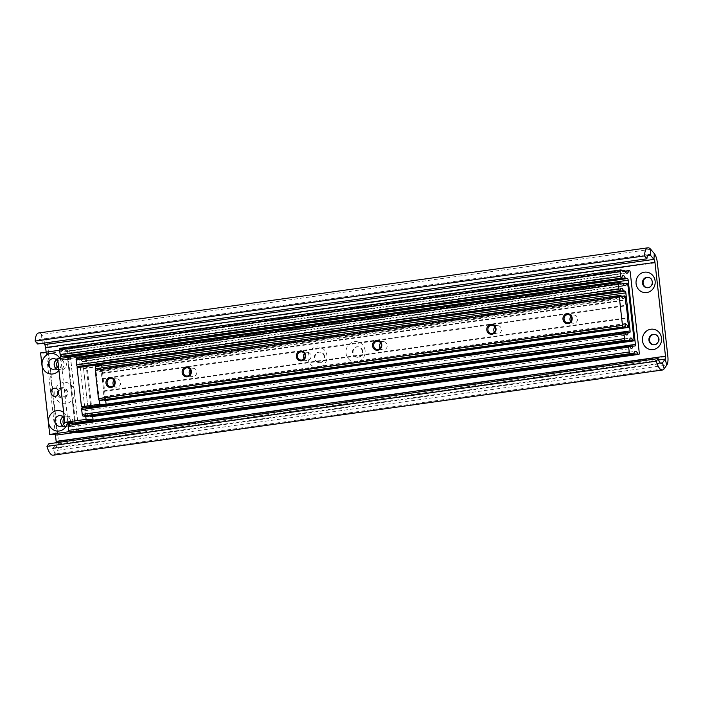 <?xml version="1.0" encoding="UTF-8"?>
<svg xmlns="http://www.w3.org/2000/svg" width="703" height="703" viewBox="0 0 703 703"><rect width="100%" height="100%" fill="white"/><g stroke="black" fill="none" stroke-linecap="round" stroke-linejoin="round"><path stroke-width="0.53" stroke-dasharray="3.52 2.64" d="M54.799 394.436A10.686 9.965 94.3 0 1 63.507 382.458A10.686 9.965 94.3 0 1 74.597 391.668A10.686 9.965 94.3 0 1 65.88 403.645A10.686 9.965 94.3 0 1 54.799 394.436M57.866 393.583A5.264 4.903 94.3 0 1 63.138 387.661A5.264 4.903 94.3 0 1 67.62 392.221A5.264 4.903 94.3 0 1 62.347 398.153A5.264 4.903 94.3 0 1 57.866 393.583M57.453 393.557A5.264 4.903 94.3 0 1 62.725 387.625A5.264 4.903 94.3 0 1 67.207 392.195A5.264 4.903 94.3 0 1 61.934 398.118A5.264 4.903 94.3 0 1 57.453 393.557M56.003 368.442A5.264 4.903 -85.7 0 0 64.008 363.671A5.264 4.903 -85.7 0 0 56.653 359.839M57.268 367.238A5.264 4.903 -85.7 0 0 66.372 363.846A5.264 4.903 -85.7 0 0 57.716 361.21M62.4 425.482A5.264 4.903 -85.7 0 0 70.405 420.71A5.264 4.903 -85.7 0 0 63.05 416.879M63.665 424.287A5.264 4.903 -85.7 0 0 72.769 420.895A5.264 4.903 -85.7 0 0 64.122 418.25M365.085 350.551A10.273 9.587 -85.7 0 0 354.426 341.693A10.273 9.587 -85.7 0 0 346.043 353.214A10.273 9.587 -85.7 0 0 356.711 362.063A10.273 9.587 -85.7 0 0 365.085 350.551M362.247 351.333A5.264 4.903 -85.7 0 0 357.765 346.772A5.264 4.903 -85.7 0 0 352.493 352.695A5.264 4.903 -85.7 0 0 356.975 357.265A5.264 4.903 -85.7 0 0 362.247 351.333M362.801 351.377A5.264 4.903 -85.7 0 0 358.328 346.816A5.264 4.903 -85.7 0 0 353.055 352.739A5.264 4.903 -85.7 0 0 357.537 357.309A5.264 4.903 -85.7 0 0 362.801 351.377M327 355.876A10.273 9.587 -85.7 0 0 316.341 347.018A10.273 9.587 -85.7 0 0 307.958 358.539A10.273 9.587 -85.7 0 0 318.626 367.388A10.273 9.587 -85.7 0 0 327 355.876M324.162 356.658A5.264 4.903 -85.7 0 0 319.68 352.098A5.264 4.903 -85.7 0 0 314.408 358.02A5.264 4.903 -85.7 0 0 318.89 362.59A5.264 4.903 -85.7 0 0 324.162 356.658M324.724 356.702A5.264 4.903 -85.7 0 0 320.243 352.133A5.264 4.903 -85.7 0 0 314.97 358.064A5.264 4.903 -85.7 0 0 319.452 362.625A5.264 4.903 -85.7 0 0 324.724 356.702M653.685 344.804A5.264 4.903 -85.7 0 0 659.238 338.908A5.264 4.903 -85.7 0 0 654.475 334.329M647.287 287.764A5.264 4.903 -85.7 0 0 652.841 281.868A5.264 4.903 -85.7 0 0 648.078 277.29M48.797 443.778A8.225 2.909 82 0 0 52.224 448.681A8.225 2.909 82 0 0 53.164 448.022L55.818 444.278A3.287 1.16 82 0 0 56.214 442.741M53.138 455.192A14.798 5.229 82 0 0 54.834 454.006L57.479 450.263A9.868 3.489 82 0 0 58.534 441.554L48.006 347.748A9.868 3.489 82 0 0 44.966 338.723L41.424 334.514A14.798 5.229 82 0 0 38.621 332.985M55.432 434.832L46.161 352.133M43.463 343.178L41.09 340.349A8.225 2.909 82 0 0 39.535 339.496A8.225 2.909 82 0 0 37.602 343.995M57.962 361.729A5.343 4.983 94.3 0 1 58.305 364.787M55.932 368.486A5.343 4.983 -85.7 0 0 64.078 363.662A5.343 4.983 -85.7 0 0 56.592 359.778M58.516 393.355A4.113 3.831 -85.7 0 0 62.022 396.975A4.113 3.831 -85.7 0 0 66.135 392.336A4.113 3.831 -85.7 0 0 58.63 391.817M64.36 418.768A5.343 4.983 94.3 0 1 64.702 421.826M62.33 425.526A5.343 4.983 -85.7 0 0 70.485 420.702A5.343 4.983 -85.7 0 0 62.989 416.826M68.217 424.129L69.061 431.695L74.483 432.108M76.522 431.818L67.435 350.771L59.922 350.208L60.59 356.193M60.836 358.345L68.042 422.6M57.224 434.972L48.085 353.477L67.435 350.771M59.887 358.477A10.273 9.587 94.3 0 1 58.929 370.349M63.657 412.45A10.273 9.587 94.3 0 1 67.453 422.556M40.581 352.915L48.085 353.477M78.376 432.705A1.643 0.58 82 0 0 78.692 431.132L69.667 350.665A1.643 0.58 82 0 0 68.894 348.987L68.112 349.18A8.225 2.909 -98 0 1 66.477 351.544A8.225 2.909 -98 0 1 63.824 348.855L60.019 348.319M73.015 432.31L73.156 432.081A8.225 2.909 -98 0 1 74.79 429.709A8.225 2.909 -98 0 1 77.119 431.739M74.843 423.004A1.643 0.58 -98 0 1 74.456 424.34A1.643 0.58 -98 0 1 74.413 424.348L72.26 424.533A5.589 1.977 -98 0 1 71.029 426.783A5.589 1.977 -98 0 1 68.956 424.278L68.499 423.9M67.33 357.432A1.643 0.58 -98 0 1 67.629 358.583L74.79 422.45L77.866 422.688L74.342 423.074M61.161 356.474L61.319 356.149A5.589 1.977 -98 0 1 62.549 353.899A5.589 1.977 -98 0 1 64.474 356.008M57.637 358.794L67.69 359.549L74.817 423.109M67.69 359.549L70.731 359.128L77.866 422.688M70.731 359.128L67.655 358.89L85.942 356.333M85.74 416.281L84.764 407.547M84.703 407.019L80.239 367.221M80.133 366.237L79.211 358.047M67.655 358.89L74.79 422.45M92.691 416.51L86.021 357.089M82.251 366.94L82.769 366.975A1.643 0.58 -98 0 1 83.543 368.653L87.813 406.747A1.643 0.58 -98 0 1 87.453 408.329A1.643 0.58 -98 0 1 87.409 408.329L85.845 408.557A5.589 1.977 -98 0 1 84.615 410.807A5.589 1.977 -98 0 1 82.541 408.311L82.084 407.925M77.664 366.579L77.822 366.254A5.589 1.977 -98 0 1 79.052 364.005A5.589 1.977 -98 0 1 80.977 366.122M91.364 416.694A1.643 0.58 82 0 0 91.689 415.121L85.581 360.727A1.643 0.58 82 0 0 84.808 359.048L84.132 359.347A5.589 1.977 -98 0 1 82.901 361.597A5.589 1.977 -98 0 1 80.836 359.092L76.53 358.425M87.058 416.378L87.225 416.053A5.589 1.977 -98 0 1 88.455 413.803A5.589 1.977 -98 0 1 90.379 415.912M99.325 400.315L95.784 368.715M105.494 404.647L106.135 404.559M105.678 400.499L102.014 367.845M87.216 407.204L106.153 404.7M77.093 367.66L83.481 368.144L87.875 407.257M83.481 368.144L101.759 365.586M189.819 374.769A4.113 3.831 -85.7 0 0 196.77 371.852A4.113 3.831 -85.7 0 0 190.214 369.55M113.649 385.411A4.113 3.831 -85.7 0 0 120.608 382.494A4.113 3.831 -85.7 0 0 114.044 380.2M380.226 348.152A4.113 3.831 -85.7 0 0 387.186 345.235A4.113 3.831 -85.7 0 0 380.622 342.932M304.065 358.794A4.113 3.831 -85.7 0 0 311.016 355.876A4.113 3.831 -85.7 0 0 304.461 353.583M570.643 321.526A4.113 3.831 -85.7 0 0 577.594 318.617A4.113 3.831 -85.7 0 0 571.029 316.315M494.473 332.176A4.113 3.831 -85.7 0 0 501.432 329.259A4.113 3.831 -85.7 0 0 494.868 326.965M104.448 400.657A1.476 0.527 82 0 0 104.694 399.269L104.29 396.395A3.7 1.309 -98 0 1 103.657 393.873A3.7 1.309 -98 0 1 103.736 391.413L102.287 378.46A3.7 1.309 -98 0 1 101.654 375.947A3.7 1.309 -98 0 1 101.724 373.486L101.478 370.622A1.476 0.527 82 0 0 100.916 369.172L100.643 369.47A5.589 1.977 -98 0 1 99.413 371.702A5.589 1.977 -98 0 1 97.339 369.207L95.696 368.732M100.643 400.402L100.801 400.077A5.589 1.977 -98 0 1 102.032 397.828A5.589 1.977 -98 0 1 103.956 399.945M660.46 363.126L53.164 448.022L54.834 454.006L664.15 368.82M658.57 360.015L55.818 444.278L57.479 450.263L666.795 365.085M44.632 344.558L44.966 338.723L654.282 253.546M647.586 255.567L41.09 340.349L41.424 334.514L650.741 249.337M48.006 347.748L657.331 262.562M58.534 441.554L667.85 356.377M78.692 431.132L639.264 352.765M73.156 432.081L633.728 353.714M68.674 423.909L629.247 345.551M68.956 424.278L629.528 345.92M72.26 424.533L629.8 346.588M72.462 424.199L629.677 346.307L72.444 424.199M74.413 424.348L634.985 345.981M67.629 358.583L84.501 356.228M61.319 356.149L621.891 277.782M63.578 348.583L624.15 270.224M63.824 348.855L624.396 270.488M68.112 349.18L624.826 271.358M68.296 348.943L624.721 271.156L68.27 348.943M68.894 348.987L629.466 270.62M69.667 350.665L630.24 272.298M87.409 408.329L629.695 332.519M87.813 406.747L106.091 404.19M83.543 368.653L101.821 366.096M82.769 366.975L95.889 365.138M77.822 366.254L620.116 290.444M80.546 358.723L622.84 282.922M80.836 359.092L623.122 283.291M84.132 359.347L623.394 283.959M84.342 359.013L623.271 283.678L84.316 359.013M84.808 359.048L627.102 283.239M85.581 360.727L627.876 284.917M91.689 415.121L633.974 339.312M87.225 416.053L629.51 340.243M82.26 407.942L624.554 332.132M82.541 408.311L624.835 332.501M85.845 408.557L625.099 333.178M86.047 408.232L624.985 332.888L86.021 408.232M104.29 396.395L628.306 323.134M102.287 378.46L626.294 305.207M104.431 396.949L628.447 323.696M104.694 399.269L628.71 326.016M100.801 400.077L624.818 326.825M97.058 368.838L621.074 295.585M97.339 369.207L621.355 295.954M100.643 369.47L621.628 296.64M100.916 369.172L621.522 296.394M101.478 370.622L625.494 297.369M101.742 372.942L625.758 299.689M101.724 373.486L625.74 300.234M102.427 379.022L626.435 305.77M103.754 390.868L627.761 317.615M103.736 391.413L627.753 318.16M61.89 359.286L59.527 359.101M68.288 416.325L65.924 416.15M358.328 346.816L357.765 346.772M320.243 352.133L319.68 352.098M654.757 334.338L654.194 334.303M648.359 277.298L647.797 277.254M39.535 339.496L648.851 254.319M52.224 448.681L661.549 363.504M647.568 287.791L647.006 287.747M653.966 344.839L653.403 344.795M319.452 362.625L318.89 362.59M357.537 357.309L356.975 357.265M67.497 426.818L65.133 426.642M61.099 369.778L58.736 369.593M58.727 369.681L52.989 369.242M62.022 396.975L54.509 396.404M65.124 426.721L59.395 426.29M59.535 359.022L53.797 358.592M62.637 388.777L55.133 388.205M65.933 416.062L60.194 415.631M74.79 429.709L635.363 351.342M71.029 426.783L631.602 348.416M74.456 424.34L635.029 345.981M62.549 353.899L623.122 275.532M66.477 351.544L627.05 273.186M87.453 408.329L629.747 332.519M79.052 364.005L621.347 288.195M82.901 361.597L625.195 285.787M88.455 413.803L630.749 337.994M84.615 410.807L626.9 335.006M193.272 368.284L187.376 367.836M117.111 378.926L111.206 378.486M383.68 341.667L377.783 341.219M307.519 352.308L301.622 351.869M574.096 315.049L568.2 314.601M497.935 325.691L492.03 325.252M102.032 397.828L626.048 324.575M99.413 371.702L623.42 298.45M100.819 369.137L621.505 296.35M497.311 333.89L491.415 333.442M573.472 323.248L567.576 322.8M306.903 360.507L300.998 360.068M383.065 349.866L377.168 349.417M116.487 387.125L110.591 386.685M192.648 376.483L186.752 376.035"/><path stroke-width="1.05" d="M56.653 359.839A5.264 4.903 -85.7 0 0 56.003 368.442M57.716 361.21A5.264 4.903 -85.7 0 0 57.268 367.238M63.05 416.879A5.264 4.903 -85.7 0 0 62.4 425.482M64.122 418.25A5.264 4.903 -85.7 0 0 63.665 424.287M661.514 338.081A10.273 9.587 -85.7 0 0 650.855 329.224A10.273 9.587 -85.7 0 0 642.48 340.744A10.273 9.587 -85.7 0 0 653.14 349.593A10.273 9.587 -85.7 0 0 661.514 338.081M658.676 338.864A5.264 4.903 -85.7 0 0 654.194 334.303A5.264 4.903 -85.7 0 0 648.931 340.226A5.264 4.903 -85.7 0 0 653.403 344.795A5.264 4.903 -85.7 0 0 658.676 338.864M654.475 334.329A5.264 4.903 -85.7 0 0 653.685 344.804M655.117 281.033A10.273 9.587 -85.7 0 0 644.458 272.184A10.273 9.587 -85.7 0 0 636.083 283.696A10.273 9.587 -85.7 0 0 646.742 292.553A10.273 9.587 -85.7 0 0 655.117 281.033M652.279 281.824A5.264 4.903 -85.7 0 0 647.797 277.254A5.264 4.903 -85.7 0 0 642.524 283.186A5.264 4.903 -85.7 0 0 647.006 287.747A5.264 4.903 -85.7 0 0 652.279 281.824M648.078 277.29A5.264 4.903 -85.7 0 0 647.287 287.764M658.113 358.6L656.277 361.193L46.96 446.37L48.797 443.778L658.113 358.6A8.225 2.909 82 0 0 661.549 363.504A8.225 2.909 82 0 0 662.481 362.836L665.135 359.101A3.287 1.16 82 0 0 665.486 356.193L654.959 262.386A3.287 1.16 82 0 0 653.948 259.381L650.407 255.171A8.225 2.909 82 0 0 648.851 254.319A8.225 2.909 82 0 0 646.918 258.818L644.466 255.901L35.15 341.078L37.602 343.995L646.918 258.818M656.277 361.193A14.798 5.229 82 0 0 662.454 370.015A14.798 5.229 82 0 0 664.15 368.82L666.795 365.085A9.868 3.489 82 0 0 667.85 356.377L657.331 262.562A9.868 3.489 82 0 0 654.282 253.546L650.741 249.337A14.798 5.229 82 0 0 647.938 247.808A14.798 5.229 82 0 0 644.466 255.901M46.96 446.37A14.798 5.229 82 0 0 53.138 455.192L662.454 370.015M56.214 442.741A3.287 1.16 82 0 0 56.17 441.37L55.432 434.832M46.161 352.133L45.642 347.563A3.287 1.16 82 0 0 44.632 344.558L43.463 343.178M647.938 247.808L38.621 332.985A14.798 5.229 82 0 0 35.15 341.078M58.305 364.787A5.343 4.983 94.3 0 1 48.445 364.611A5.343 4.983 94.3 0 1 57.962 361.729M56.592 359.778A5.343 4.983 -85.7 0 0 55.932 368.486M58.63 391.773A4.113 3.831 94.3 0 1 54.509 396.404A4.113 3.831 94.3 0 1 51.011 392.836A4.113 3.831 94.3 0 1 55.133 388.205A4.113 3.831 94.3 0 1 58.63 391.773M64.702 421.826A5.343 4.983 94.3 0 1 54.843 421.651A5.343 4.983 94.3 0 1 64.36 418.768M62.989 416.826A5.343 4.983 -85.7 0 0 62.33 425.526M58.929 370.349A10.273 9.587 94.3 0 1 52.76 373.97A10.273 9.587 94.3 0 1 42.101 365.112A10.273 9.587 94.3 0 1 50.475 353.6A10.273 9.587 94.3 0 1 59.887 358.477M67.453 422.556A10.273 9.587 94.3 0 1 59.157 431.009A10.273 9.587 94.3 0 1 48.498 422.16A10.273 9.587 94.3 0 1 56.873 410.64A10.273 9.587 94.3 0 1 63.657 412.45M74.483 432.108L76.574 432.266L76.522 431.818M60.59 356.193L60.836 358.345M68.042 422.6L68.217 424.129M76.574 432.266L57.224 434.972L49.72 434.401L69.026 431.704M58.63 391.817A4.113 3.831 -85.7 0 0 58.516 393.355M59.65 350.243L40.581 352.915L49.72 434.401M638.86 354.356A1.643 0.58 82 0 0 638.904 354.356A1.643 0.58 82 0 0 639.264 352.765L630.24 272.298A1.643 0.58 82 0 0 629.466 270.62L628.684 270.813A8.225 2.909 -98 0 1 627.05 273.186A8.225 2.909 -98 0 1 624.396 270.488L620.591 269.952A1.643 0.58 82 0 0 620.547 269.952A1.643 0.58 82 0 0 620.187 271.534L620.731 276.428A1.643 0.58 82 0 0 621.514 278.098L621.891 277.782A5.589 1.977 -98 0 1 623.122 275.532A5.589 1.977 -98 0 1 625.195 278.036L627.419 278.546A1.643 0.58 -98 0 1 628.201 280.225L635.398 344.4A1.643 0.58 -98 0 1 635.029 345.981A1.643 0.58 -98 0 1 634.985 345.981L632.832 346.166A5.589 1.977 -98 0 1 631.602 348.416A5.589 1.977 -98 0 1 629.528 345.92L629.071 345.533A1.643 0.58 82 0 0 629.027 345.533A1.643 0.58 82 0 0 628.667 347.115L629.211 352.01A1.643 0.58 82 0 0 629.985 353.679L633.728 353.714A8.225 2.909 -98 0 1 635.363 351.342A8.225 2.909 -98 0 1 638.016 354.04L78.288 432.714A1.643 0.58 82 0 0 78.332 432.714A1.643 0.58 82 0 0 78.376 432.705M77.119 431.739A8.225 2.909 -98 0 1 77.444 432.407L78.288 432.714M628.983 345.542L68.499 423.9A1.643 0.58 82 0 0 68.455 423.9A1.643 0.58 82 0 0 68.094 425.482L68.639 430.377A1.643 0.58 82 0 0 69.412 432.046L73.015 432.31M74.342 423.074L64.764 422.354L86.091 419.375L93.068 419.902L74.826 422.758A1.643 0.58 -98 0 1 74.843 423.004M64.474 356.008A5.589 1.977 -98 0 1 64.623 356.395L66.847 356.913A1.643 0.58 -98 0 1 67.33 357.432M620.503 269.961L60.019 348.319A1.643 0.58 82 0 0 59.975 348.319A1.643 0.58 82 0 0 59.614 349.901L60.159 354.787A1.643 0.58 82 0 0 60.941 356.465L61.161 356.474M64.764 422.354L57.637 358.794L78.964 355.806L85.942 356.333L86.021 357.089M86.091 419.375L85.74 416.281M84.764 407.547L84.703 407.019M80.239 367.221L80.133 366.237M79.211 358.047L78.964 355.806M93.068 419.902L92.691 416.51M630.108 330.937A1.643 0.58 -98 0 1 629.747 332.519A1.643 0.58 -98 0 1 629.695 332.519L628.139 332.747A5.589 1.977 -98 0 1 626.9 335.006A5.589 1.977 -98 0 1 624.835 332.501L624.378 332.124A1.643 0.58 82 0 0 624.334 332.124A1.643 0.58 82 0 0 623.965 333.705L624.519 338.591A1.643 0.58 82 0 0 625.292 340.27L629.51 340.243A5.589 1.977 -98 0 1 630.749 337.994A5.589 1.977 -98 0 1 632.814 340.489L633.57 340.893A1.643 0.58 82 0 0 633.614 340.893A1.643 0.58 82 0 0 633.974 339.312L627.876 284.917A1.643 0.58 82 0 0 627.102 283.239L626.426 283.537A5.589 1.977 -98 0 1 625.195 285.787A5.589 1.977 -98 0 1 623.122 283.291L618.825 282.615A1.643 0.58 82 0 0 618.781 282.615A1.643 0.58 82 0 0 618.412 284.197L618.965 289.091A1.643 0.58 82 0 0 619.738 290.761L620.116 290.444A5.589 1.977 -98 0 1 621.347 288.195A5.589 1.977 -98 0 1 623.42 290.699L625.064 291.165A1.643 0.58 -98 0 1 625.837 292.843L630.108 330.937L106.091 404.19M80.977 366.122A5.589 1.977 -98 0 1 81.126 366.5L82.251 366.94M618.737 282.624L76.53 358.425A1.643 0.58 82 0 0 76.486 358.425A1.643 0.58 82 0 0 76.126 360.006L76.671 364.901A1.643 0.58 82 0 0 77.444 366.571L77.664 366.579M90.379 415.912A5.589 1.977 -98 0 1 90.52 416.299L91.276 416.703A1.643 0.58 82 0 0 91.32 416.703A1.643 0.58 82 0 0 91.364 416.694M87.014 416.378L629.334 340.568L87.014 416.378L82.998 416.079L625.292 340.27M624.29 332.132L82.084 407.925A1.643 0.58 82 0 0 82.04 407.933A1.643 0.58 82 0 0 81.671 409.515L82.225 414.401A1.643 0.58 82 0 0 82.998 416.079M95.784 368.715L95.38 365.103L77.093 367.66L81.486 406.773L99.764 404.216L99.325 400.315M99.764 404.216L105.494 404.647M106.135 404.559L105.678 400.499M102.014 367.845L101.759 365.586L95.38 365.103M81.486 406.773L87.216 407.204M191.357 371.272A4.974 4.64 -85.7 0 0 186.198 366.984A4.974 4.64 -85.7 0 0 182.147 372.555A4.974 4.64 -85.7 0 0 187.306 376.843A4.974 4.64 -85.7 0 0 191.357 371.272M190.873 371.404A4.113 3.831 -85.7 0 0 187.376 367.836A4.113 3.831 -85.7 0 0 183.255 372.467A4.113 3.831 -85.7 0 0 186.752 376.035A4.113 3.831 -85.7 0 0 190.873 371.404M190.214 369.55A4.113 3.831 -85.7 0 0 189.819 374.769M115.195 381.914A4.974 4.64 -85.7 0 0 110.037 377.625A4.974 4.64 -85.7 0 0 105.977 383.205A4.974 4.64 -85.7 0 0 111.144 387.494A4.974 4.64 -85.7 0 0 115.195 381.914M114.703 382.054A4.113 3.831 -85.7 0 0 111.206 378.486A4.113 3.831 -85.7 0 0 107.093 383.117A4.113 3.831 -85.7 0 0 110.591 386.685A4.113 3.831 -85.7 0 0 114.703 382.054M114.044 380.2A4.113 3.831 -85.7 0 0 113.649 385.411M381.773 344.646A4.974 4.64 -85.7 0 0 376.615 340.366A4.974 4.64 -85.7 0 0 372.555 345.938A4.974 4.64 -85.7 0 0 377.722 350.226A4.974 4.64 -85.7 0 0 381.773 344.646M381.281 344.786A4.113 3.831 -85.7 0 0 377.783 341.219A4.113 3.831 -85.7 0 0 373.671 345.85A4.113 3.831 -85.7 0 0 377.168 349.417A4.113 3.831 -85.7 0 0 381.281 344.786M380.622 342.932A4.113 3.831 -85.7 0 0 380.226 348.152M305.612 355.296A4.974 4.64 -85.7 0 0 300.445 351.008A4.974 4.64 -85.7 0 0 296.394 356.588A4.974 4.64 -85.7 0 0 301.552 360.867A4.974 4.64 -85.7 0 0 305.612 355.296M305.12 355.428A4.113 3.831 -85.7 0 0 301.622 351.869A4.113 3.831 -85.7 0 0 297.501 356.5A4.113 3.831 -85.7 0 0 300.998 360.068A4.113 3.831 -85.7 0 0 305.12 355.428M304.461 353.583A4.113 3.831 -85.7 0 0 304.065 358.794M572.18 318.028A4.974 4.64 -85.7 0 0 567.022 313.749A4.974 4.64 -85.7 0 0 562.971 319.32A4.974 4.64 -85.7 0 0 568.129 323.608A4.974 4.64 -85.7 0 0 572.18 318.028M571.697 318.169A4.113 3.831 -85.7 0 0 568.2 314.601A4.113 3.831 -85.7 0 0 564.078 319.232A4.113 3.831 -85.7 0 0 567.576 322.8A4.113 3.831 -85.7 0 0 571.697 318.169M571.029 316.315A4.113 3.831 -85.7 0 0 570.643 321.526M496.019 328.679A4.974 4.64 -85.7 0 0 490.861 324.391A4.974 4.64 -85.7 0 0 486.801 329.971A4.974 4.64 -85.7 0 0 491.968 334.25A4.974 4.64 -85.7 0 0 496.019 328.679M495.527 328.811A4.113 3.831 -85.7 0 0 492.03 325.252A4.113 3.831 -85.7 0 0 487.917 329.883A4.113 3.831 -85.7 0 0 491.415 333.442A4.113 3.831 -85.7 0 0 495.527 328.811M494.868 326.965A4.113 3.831 -85.7 0 0 494.473 332.176M628.306 323.134A3.7 1.309 -98 0 1 627.674 320.621A3.7 1.309 -98 0 1 627.753 318.16L626.294 305.207A3.7 1.309 -98 0 1 625.661 302.694A3.7 1.309 -98 0 1 625.74 300.234L625.494 297.369A1.476 0.527 82 0 0 624.932 295.919L624.651 296.218A5.589 1.977 -98 0 1 623.42 298.45A5.589 1.977 -98 0 1 621.355 295.954L619.712 295.48A1.643 0.58 82 0 0 619.668 295.48A1.643 0.58 82 0 0 619.308 297.061L622.48 325.384A1.643 0.58 82 0 0 623.253 327.053L624.818 326.825A5.589 1.977 -98 0 1 626.048 324.575A5.589 1.977 -98 0 1 628.113 327.062L628.464 327.405A1.476 0.527 82 0 0 628.71 326.016L628.306 323.134M103.956 399.945A5.589 1.977 -98 0 1 104.097 400.315L628.368 327.422M619.624 295.488L95.696 368.732A1.643 0.58 82 0 0 95.652 368.732A1.643 0.58 82 0 0 95.292 370.314L98.464 398.636A1.643 0.58 82 0 0 99.237 400.306L100.643 400.402M44.632 344.558L653.948 259.381L654.282 253.546M658.57 360.015L665.135 359.101L666.795 365.085M660.46 363.126L662.481 362.836L664.15 368.82M647.586 255.567L650.407 255.171L650.741 249.337M45.642 347.563L654.959 262.386M56.17 441.37L665.486 356.193M77.69 432.67L638.262 354.312M77.444 432.407L638.016 354.04M633.561 353.952L72.989 432.319L633.544 353.952M69.412 432.046L629.985 353.679M68.639 430.377L629.211 352.01M68.094 425.482L628.667 347.115M629.8 346.588L632.832 346.166M629.677 346.307L632.99 345.841L629.677 346.298M74.826 422.758L635.398 344.4M84.501 356.228L628.201 280.225M66.847 356.913L627.419 278.546M64.904 356.764L625.477 278.397M64.623 356.395L625.195 278.036M621.707 278.116L61.135 356.474L621.68 278.116M60.941 356.465L621.514 278.098M60.159 354.787L620.731 276.428M59.614 349.901L620.187 271.534M624.826 271.358L628.684 270.813M624.721 271.156L628.825 270.585L624.712 271.156M101.821 366.096L625.837 292.843M95.889 365.138L625.064 291.165M81.407 366.869L623.702 291.06M81.126 366.5L623.42 290.699M77.62 366.588L619.914 290.778L77.646 366.588M77.444 366.571L619.738 290.761M76.671 364.901L618.965 289.091M76.126 360.006L618.412 284.197M623.394 283.959L626.426 283.537M623.271 283.678L626.584 283.212L623.271 283.669M91.276 416.703L633.57 340.893M90.801 416.668L633.095 340.858M90.52 416.299L632.814 340.489M82.225 414.401L624.519 338.591M81.671 409.515L623.965 333.705M625.099 333.178L628.139 332.747M624.985 332.888L628.297 332.422L624.976 332.888M104.097 400.315L628.113 327.062M100.599 400.411L624.615 327.159L100.626 400.411M99.237 400.306L623.253 327.053M98.464 398.636L622.48 325.384M95.292 370.314L619.308 297.061M621.628 296.64L624.651 296.218M621.522 296.394L624.747 295.937M78.332 432.714L638.904 354.356M68.455 423.9L629.027 345.533M59.975 348.319L620.547 269.952M76.486 358.425L618.781 282.615M91.32 416.703L633.614 340.893M82.04 407.933L624.334 332.124M104.404 400.675L628.42 327.422M95.652 368.732L619.668 295.48M621.505 296.35L624.835 295.884"/></g></svg>
